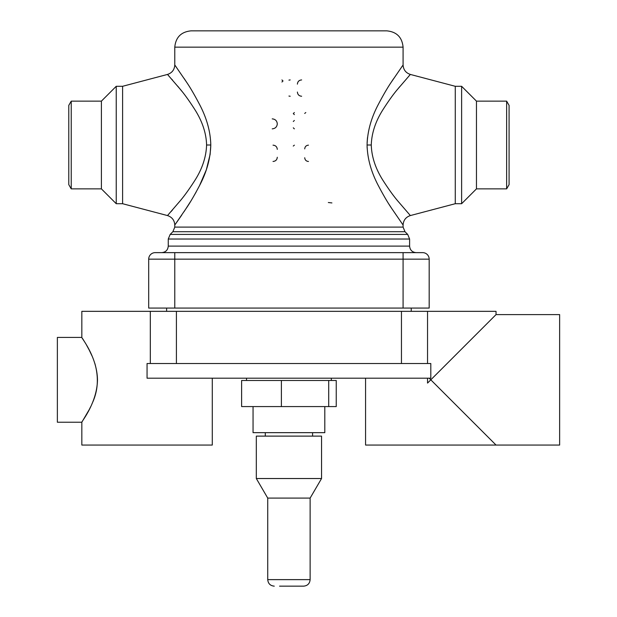 <?xml version="1.0" encoding="UTF-8"?>
<svg xmlns="http://www.w3.org/2000/svg" width="617" height="617" viewBox="0 0 617 617"><rect width="100%" height="100%" fill="white"/><g stroke="black" fill="none" stroke-linecap="round" stroke-linejoin="round"><path stroke-width="0.93" d="M403.086 225.028L403.086 227.102L174.781 227.102L174.781 225.028L186.342 208.176C190.198 202.561 194.748 194.733 200.001 184.707C206.826 171.572 210.42 158.338 210.79 145.003C210.505 132.015 206.957 118.88 200.147 105.592C194.918 95.558 190.352 87.691 186.45 81.992L174.781 64.978L174.781 47.154L403.086 47.154L403.086 64.978L391.409 81.999C387.561 87.606 383.018 95.434 377.774 105.484C370.979 118.641 367.416 131.814 367.076 145.003C367.393 158.183 370.994 171.426 377.866 184.714C383.103 194.725 387.684 202.592 391.61 208.307L403.086 225.028C403.402 220.246 405.824 217.091 410.367 215.564L397.911 201.127C393.654 196.16 388.679 189.257 382.995 180.411C375.529 168.649 371.627 156.841 371.272 145.003L371.295 146.476M174.781 225.028C174.464 220.246 172.035 217.091 167.492 215.564L180.041 201.011C184.228 196.129 189.172 189.265 194.872 180.403C202.283 168.78 206.186 156.98 206.587 145.003L210.79 145.003L210.127 154.381L206.333 169.798L199.515 185.663M196.144 192.01L192.797 197.833M190.352 201.859L184.02 211.693M181.714 215.117L176.786 222.213M176.161 223.084L175.56 223.932M206.587 145.003C206.279 133.341 202.422 121.626 195.026 109.857C189.357 100.995 184.398 94.085 180.164 89.141L167.492 74.441C172.035 72.914 174.464 69.76 174.781 64.978L176.053 66.759M184.159 78.513L186.334 81.814M367.115 142.728L367.485 137.614M391.556 81.768L393.407 78.953M401.69 66.937L402.361 65.996M402.747 224.557L402.361 224.01M391.564 208.245L389.188 204.551M367.146 148.08L367.076 145.003L371.272 145.003C371.642 133.156 375.522 121.41 382.895 109.764C388.587 100.88 393.523 94.015 397.695 89.149L410.367 74.441C405.824 72.914 403.402 69.76 403.086 64.978M174.781 308.076L148.689 308.076L148.689 259.155A6.525 6.525 0 0 1 155.214 252.631L174.781 252.631L174.781 308.076L429.177 308.076L429.177 259.155L429.177 308.076M422.653 252.631A6.525 6.525 0 0 1 429.177 259.155A6.525 6.525 0 0 0 422.653 252.631L403.086 252.631L422.653 252.631M174.781 252.631L416.128 252.631C412.164 252.245 409.989 250.07 409.603 246.106L168.256 246.106L168.256 239.026L409.603 239.026L409.603 246.106M172.876 231.714L404.991 231.714L407.698 234.414L170.169 234.414L172.868 231.714L174.781 227.102M397.448 89.457L399.723 86.681M408.716 76.269L409.603 75.289M410.367 215.564L455.269 203.71L455.269 86.295L410.367 74.441M455.269 86.295L461.624 86.295L461.624 203.71L455.269 203.71M101.396 101.134L116.235 86.295L116.235 203.71L101.396 188.871L71.233 188.871L71.233 101.134L101.396 101.134L101.396 188.871M116.235 86.295L122.598 86.295L122.598 203.71L167.492 215.564M461.624 86.295L476.463 101.134L476.463 188.871L461.624 203.71M71.233 188.871L68.78 184.63L68.78 105.376L71.233 101.134M172.49 209.957L170.971 211.685M168.163 214.824L167.693 215.348M122.598 86.295L167.492 74.441L168.989 76.099M171.788 79.246L172.598 80.164M177.688 86.133L181.791 91.169M506.634 188.871L506.634 101.134L509.079 105.376L509.079 184.63L506.634 188.871L476.463 188.871M174.781 47.154C175.745 37.251 181.182 31.814 191.085 30.85L386.774 30.85C396.685 31.814 402.114 37.251 403.086 47.154M277.288 157.266C277.048 159.818 275.629 161.222 273.022 161.469M273.022 145.165C275.629 145.404 277.056 146.807 277.288 149.368M290.191 96.244L288.933 96.059M288.933 80.117L290.191 79.932M281.93 79.932L283.01 80.974L281.93 82.015M294.355 128.86L293.299 127.819M293.299 121.503L294.355 120.462M294.355 114.631L293.299 113.59L294.355 112.549M308.461 161.469C306.194 161.261 304.945 160.019 304.721 157.744M304.721 148.898C304.945 146.615 306.194 145.373 308.461 145.165M328.329 202.515L331.907 202.931M293.268 146.052L294.386 145.165M272.228 118.865C275.313 119.158 276.994 120.824 277.288 123.863C276.994 126.894 275.313 128.56 272.228 128.86M304.69 113.435L305.801 112.549M301.636 96.244C299.052 96.005 297.641 94.609 297.402 92.041M297.402 84.136C297.633 81.567 299.044 80.164 301.636 79.932M281.398 380.481L241.617 380.481L241.617 406.572L281.398 406.572L281.398 380.481L328.707 380.481L328.707 406.572L281.398 406.572M328.707 406.572L336.242 406.572L336.242 380.481L328.707 380.481M253.055 406.572L253.055 432.664L324.804 432.664L324.804 406.572M268.619 436.119L321.55 436.119L321.55 478.522L256.317 478.522L256.317 436.119L268.619 436.119M310.127 498.089L310.127 579.625L267.732 579.625L267.732 498.089L310.127 498.089L321.55 478.522M279.578 586.15L303.61 586.15L279.578 586.15M411.238 311.338L411.238 308.076M427.542 378.198L427.542 383.088L430.805 379.825L496.037 445.058L559.634 445.058L559.634 314.601L496.037 314.601L496.037 311.338L150.317 311.338L150.317 363.521L147.054 363.521L147.054 378.198L430.805 378.198L430.805 363.521L150.317 363.521M89.172 409.719L81.83 422.229C81.151 422.105 97.016 403.279 97.486 379.925C97.108 356.533 81.159 337.545 81.83 337.43L81.83 311.338L150.317 311.338M81.83 337.43L57.366 337.43L57.366 422.229L81.83 422.229L81.83 445.058L212.287 445.058L212.287 378.198M82.37 338.27L83.974 340.815M86.65 345.304L89.203 349.993M89.226 350.04L92.134 356.171M94.871 363.506C98.913 377.805 97.98 391.163 92.087 403.58M90.622 406.804L89.187 409.688M496.037 445.058L365.572 445.058L365.572 378.198M496.037 314.601L430.805 379.825L429.185 378.206M427.542 311.338L427.542 363.521L427.542 311.338M403.086 252.631L403.086 308.076M148.689 259.155L429.177 259.155M401.451 311.338L401.451 363.521M176.408 311.338L176.408 363.521M168.256 246.106C167.87 250.07 165.695 252.245 161.731 252.631M170.169 234.414L168.256 239.026M407.698 234.414L409.603 239.026M404.991 231.714L403.086 227.102M116.235 203.71L122.598 203.71M476.463 101.134L506.634 101.134M246.53 378.198L246.53 380.481M331.329 378.198L331.329 380.481M312.58 436.119L312.58 432.664M265.287 436.119L265.287 432.664M267.732 498.089L256.317 478.522M267.732 579.625C268.117 583.589 270.292 585.764 274.257 586.15M310.127 579.625C309.742 583.589 307.567 585.764 303.61 586.15M166.629 308.076L166.629 311.338"/></g></svg>
